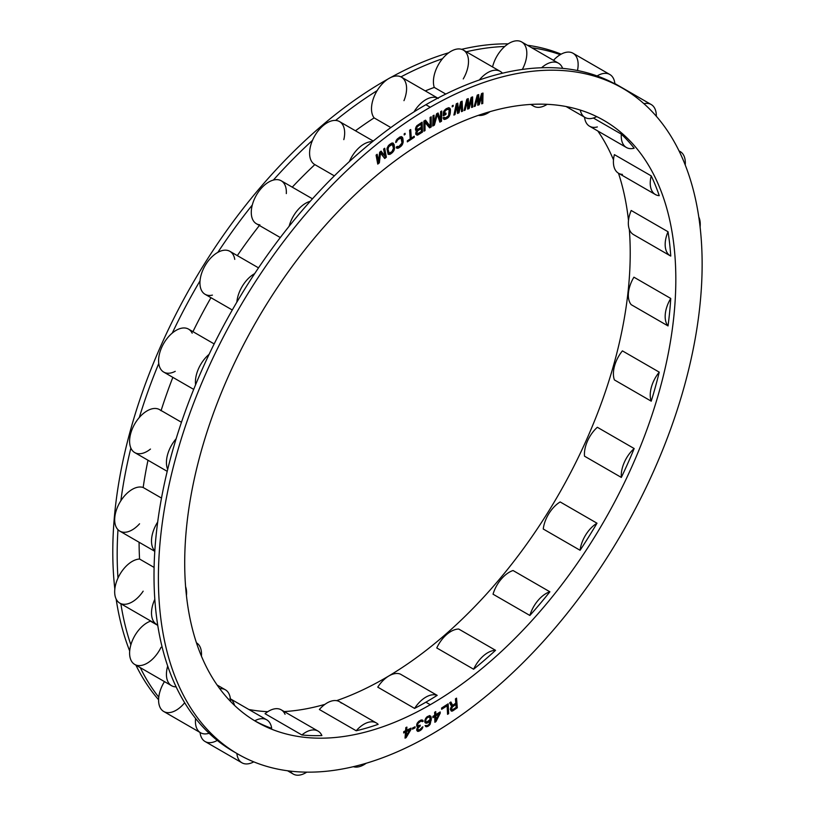 <?xml version="1.0" encoding="UTF-8"?>
<svg xmlns="http://www.w3.org/2000/svg" width="816" height="816" viewBox="0 0 816 816"><rect width="100%" height="100%" fill="white"/><g stroke="black" fill="none" stroke-linecap="round" stroke-linejoin="round"><path stroke-width="1.22" d="M430.267 107.243A384.479 221.983 -60 0 1 702.137 264.211A384.479 221.983 -60 0 1 430.267 735.104A384.479 221.983 -60 0 1 158.396 578.136A384.479 221.983 -60 0 1 430.267 107.243A384.479 221.983 120 0 0 179.092 446.056A384.479 221.983 120 0 0 238.027 754.147A384.479 221.983 120 0 0 430.267 735.104A384.479 221.983 120 0 0 681.442 396.29A384.479 221.983 120 0 0 622.506 88.199A384.479 221.983 120 0 0 430.267 107.243L425.881 104.713L430.267 107.243M430.267 137.618A347.269 200.501 120 0 0 184.702 562.948A347.269 200.501 120 0 0 430.267 704.718A347.269 200.501 120 0 0 675.821 279.398A347.269 200.501 120 0 0 430.267 137.618A347.269 200.501 120 0 0 203.398 443.649A347.269 200.501 120 0 0 256.632 721.925A347.269 200.501 120 0 0 430.267 704.718L425.881 702.188A347.269 200.501 -60 0 1 414.579 708.41L377.747 687.143A24.806 14.321 -60 0 1 400.34 674.098L437.182 695.365A347.269 200.501 -60 0 1 425.881 702.188L430.267 704.718A347.269 200.501 120 0 0 657.135 398.698A347.269 200.501 120 0 0 603.901 120.421A347.269 200.501 120 0 0 430.267 137.618M455.787 703.188L452.696 705.299L450.891 701.984L449.616 702.851L451.636 706.452L450.33 709.288L451.238 711.042L452.951 710.746L457.317 707.778L456.532 698.139L455.44 698.884L455.787 703.188L455.44 698.884L456.532 698.139L457.317 707.778L456.44 707.268L455.736 698.68L456.44 707.268L457.317 707.778L452.951 710.746L452.074 710.246L452.625 709.869L452.074 710.246L452.951 710.746L452.023 711.164L451.146 710.654L452.074 710.246L451.146 710.654L452.023 711.164L451.238 711.042L450.33 709.288L451.636 706.452L449.616 702.851L450.891 701.984L452.696 705.299L455.787 703.188M447.566 714.337L448.657 713.633L448.157 703.82L441.589 708.043L441.65 709.298L447.127 705.779L447.566 714.337L447.127 705.779L446.25 705.269L447.127 705.779L441.65 709.298L441.589 708.043L448.157 703.82L448.657 713.633L447.78 713.133L447.331 704.351L447.78 713.133L448.657 713.633L447.566 714.337M481.573 93.575L478.798 102.898L478.706 94.595L477.268 95.095L474.178 106.508L475.249 106.131L477.595 97.4L477.758 105.244L479.196 104.734L481.909 95.87L481.705 103.836L482.786 103.459L483.011 93.065L481.573 93.575L483.011 93.065L482.786 103.459L481.909 102.949L482.113 93.381L481.909 102.949L482.786 103.459L481.705 103.836L481.909 95.87L481.042 95.37L481.909 95.87L479.196 104.734L478.319 104.224L478.737 102.867L478.319 104.224L479.196 104.734L477.758 105.244L477.595 97.4L476.779 96.92L477.595 97.4L475.249 106.131L474.412 105.641L475.249 106.131L474.178 106.508L477.268 95.095L478.706 94.595L478.798 102.898L481.573 93.575M434.867 722.282L435.958 721.619L440.222 713.215L440.191 711.94L435.805 714.592L435.744 711.613L434.653 712.286L434.714 715.265L432.888 716.366L432.908 717.641L434.734 716.54L434.867 722.282L434.734 716.54L433.867 716.03L434.734 716.54L432.908 717.641L432.888 716.366L434.714 715.265L434.653 712.286L435.744 711.613L435.805 714.592L434.928 714.092L434.887 712.133L434.928 714.092L435.805 714.592L440.191 711.94L440.222 713.215L435.958 721.619L435.081 721.109L435.744 719.814L435.081 721.109L435.958 721.619L434.867 722.282M466.823 99.195L464.059 110.548L465.14 110.109L467.231 101.419L467.67 109.089L469.118 108.508L471.566 99.674L471.648 107.488L472.729 107.059L472.597 96.869L471.158 97.451L468.649 106.733L468.262 98.614L466.823 99.195L468.262 98.614L468.649 106.733L471.158 97.451L472.597 96.869L472.729 107.059L471.852 106.549L471.74 97.216L471.852 106.549L472.729 107.059L471.648 107.488L471.566 99.674L470.689 99.175L471.566 99.674L469.118 108.508L468.241 108.008L468.598 106.712L468.241 108.008L469.118 108.508L467.67 109.089L467.231 101.419L466.395 100.939L467.231 101.419L465.14 110.109L464.284 109.609L465.14 110.109L464.059 110.548L466.823 99.195M454.981 114.587L456.807 105.968L457.521 113.444L458.98 112.792L461.173 104.009L461.519 111.649L462.611 111.16L462.121 101.194L460.673 101.847L458.439 111.088L457.766 103.153L456.307 103.805L453.89 115.076L454.981 114.587L454.104 114.087L454.981 114.587L453.89 115.076L456.307 103.805L457.766 103.153L458.439 111.088L460.673 101.847L462.121 101.194L462.611 111.16L461.734 110.66L461.285 101.572L461.734 110.66L462.611 111.16L461.519 111.649L461.173 104.009L460.295 103.499L461.173 104.009L458.98 112.792L458.102 112.292L458.408 111.068L458.102 112.292L458.98 112.792L457.521 113.444L456.807 105.968L455.95 105.468L456.807 105.968L454.981 114.587M439.855 122.155L441.497 121.258L441.731 110.996L440.64 111.588L440.456 119.666L438.08 112.985L436.621 113.791L433.877 123.257L434.061 115.189L432.97 115.78L432.735 126.041L434.377 125.144L437.325 114.485L439.855 122.155L437.325 114.485L436.55 114.036L437.325 114.485L434.377 125.144L433.5 124.634L433.918 123.124L433.5 124.634L434.377 125.144L432.735 126.041L432.97 115.78L434.061 115.189L433.877 123.257L433 122.757L433.163 115.678L433 122.757L433.877 123.257L436.621 113.791L438.08 112.985L440.456 119.666L439.579 119.167L437.498 113.312L439.579 119.167L440.456 119.666L440.64 111.588L441.731 110.996L441.497 121.258L440.62 120.748L440.834 111.486L440.62 120.748L441.497 121.258L439.855 122.155M443.384 112.516L443.21 115.841L445.944 114.464L446.015 113.138L444.373 113.965L445.261 110.711L447.637 109.293L449.208 109.803L448.535 115.75L445.577 117.892L444.19 117.29L443.098 117.841L443.904 119.381L447.148 118.391L450.014 114.577L449.993 108.324L448.616 107.722L446.066 108.793L443.618 111.537L446.066 108.793L448.616 107.722L449.993 108.324L449.065 107.773L450.32 109.028L449.126 107.814L450.32 109.028L450.442 110.048L449.443 108.518L450.442 110.048L450.259 113.373L449.381 112.863L449.565 109.538L450.014 114.577L449.137 114.067L449.381 112.863L449.606 115.648L448.8 115.189L449.606 115.648L448.831 116.902L448.004 116.423L448.831 116.902L448.076 117.708L447.199 117.208L447.637 116.729L447.199 117.208L448.076 117.708L447.148 118.391L446.27 117.892L447.199 117.208L446.27 117.892L447.148 118.391L445.505 119.218L444.628 118.718L446.27 117.892L444.628 118.718L445.505 119.218L443.731 118.952L444.628 118.718L443.731 118.952L444.608 119.452L443.904 119.381L443.098 117.841L444.19 117.29L445.577 117.892L448.535 115.75L449.208 109.803L447.484 108.64L448.361 109.15L446.76 108.793L447.637 109.293L445.995 110.119L445.118 109.619L446.76 108.793L445.118 109.619L445.995 110.119L445.261 110.711L444.434 110.231L445.261 110.711L444.689 111.425L443.945 111.007L444.689 111.425L444.465 112.19L443.588 111.68L444.465 112.19L444.373 113.965L443.496 113.455L443.588 111.68L443.496 113.455L444.373 113.965L446.015 113.138L445.944 114.464L445.087 113.608L445.944 114.464L443.21 115.841L443.384 112.516M452.268 105.723L452.197 106.845L453.104 106.406L453.186 105.295L452.268 105.723L453.186 105.295L453.104 106.406L452.258 105.927L453.104 106.406L452.197 106.845L452.268 105.723M410.203 138.914L407.286 140.852L407.357 141.882L414.283 137.272L414.212 136.241L411.295 138.179L410.703 129.509L409.612 130.234L410.203 138.914L411.295 138.179L410.417 137.68L409.897 130.04L410.417 137.68L411.295 138.179L414.212 136.241L414.283 137.272L407.357 141.882L407.286 140.852L411.295 138.179L410.703 129.509L409.612 130.234L410.203 138.914M416.65 130.805L415.65 134.018L417.2 135.201L422.494 132.09L422.117 122.196L416.833 125.725L415.446 128.755L415.701 130.325L416.65 130.805L415.487 129.805L416.119 126.817L422.117 122.196L422.494 132.09L421.617 131.58L421.28 122.716L421.617 131.58L422.494 132.09L418.118 134.844L417.241 134.334L421.617 131.58L417.241 134.334L418.118 134.844L417.2 135.201L416.323 134.701L417.241 134.334L416.323 134.701L417.2 135.201L415.65 134.018L416.65 130.805M430.083 117.463L430.165 126.245L425.513 120.156L423.871 121.125L423.963 131.192L425.054 130.55L424.983 121.972L429.624 127.857L431.266 126.888L431.174 116.81L430.083 117.463L431.174 116.81L431.266 126.888L430.389 126.378L430.307 117.331L430.389 126.378L431.266 126.888L429.624 127.857L424.106 121.472L424.983 121.972L425.054 130.55L424.177 130.04L424.106 121.472L424.177 130.04L425.054 130.55L423.963 131.192L423.871 121.125L425.513 120.156L430.165 126.245L430.083 117.463M399.595 137.149L396.403 140.087L395.689 142.545L398.096 139.516L401.064 138.047L402.002 143.014L398.871 146.564L397.29 146.39L396.199 147.166L397.31 148.328L401.523 145.748L403.114 142.433L402.563 137.404L401.299 136.578L399.595 137.149L401.299 136.578L402.563 137.404L401.462 136.639L402.859 138.281L401.686 136.904L402.859 138.281L403.186 141.301L402.308 140.791L401.982 137.782L402.308 140.791L403.186 141.301L403.114 142.433L402.237 141.933L402.308 140.791L402.839 143.504L402.002 143.014L402.839 143.504L402.206 144.83L401.401 144.361L402.206 144.83L401.523 145.748L400.656 145.238L401.523 145.748L400.636 146.594L399.758 146.095L400.452 145.432L399.758 146.095L400.636 146.594L399.004 147.767L398.126 147.257L399.758 146.095L398.126 147.257L399.004 147.767L398.075 148.216L397.198 147.706L398.126 147.257L397.198 147.706L398.075 148.216L396.494 148.043L396.199 147.166L397.29 146.39L398.871 146.564L402.002 143.014L401.768 139.067L400.187 137.537L401.064 138.047L399.605 137.527L400.483 138.037L399.728 138.353L398.851 137.843L399.605 137.527L398.851 137.843L399.728 138.353L398.096 139.516L397.229 139.016L398.096 139.516L397.392 140.24L396.617 139.791L397.392 140.24L396.892 141.035L396.148 140.597L396.78 141.77L395.689 142.545L396.403 140.087L399.595 137.149M404.144 133.946L404.236 134.966L405.144 134.344L405.052 133.324L404.144 133.946L405.052 133.324L405.144 134.344L404.287 133.844L405.144 134.344L404.236 134.966L404.144 133.946M392.129 152.827L394.526 148.624L394.138 144.554L392.496 142.953L388.467 145.564L386.947 148.9L388.141 154.326L389.752 154.408L392.129 152.827L391.252 152.327L391.813 151.766L391.252 152.327L392.129 152.827L390.68 153.918L389.813 153.418L391.252 152.327L389.813 153.418L390.68 153.918L389.752 154.408L388.875 153.898L389.813 153.418L388.875 153.898L389.752 154.408L388.141 154.326L386.947 148.9L389.344 144.687L391.721 143.106L393.332 143.198L394.526 148.624L393.649 148.114L393.689 147.002L394.281 149.685L393.414 149.185L394.281 149.685L393.669 151.011L392.873 150.552L393.669 151.011L392.129 152.827M378.461 161.333L377.155 154.265L376.084 155.122L377.747 164.108L379.358 162.812L380.562 152.633L384.734 158.508L386.356 157.213L384.693 148.226L383.612 149.093L384.928 156.162L381.103 151.103L379.664 152.245L378.461 161.333L377.584 160.823L376.472 154.805L377.584 160.823L378.461 161.333L379.664 152.245L381.103 151.103L384.928 156.162L380.797 151.348L384.928 156.162L383.612 149.093L384.693 148.226L386.356 157.213L385.478 156.703L384.01 148.777L385.478 156.703L386.356 157.213L384.734 158.508L379.766 152.174L380.562 152.633L379.358 162.812L378.481 162.302L379.675 152.245L378.481 162.302L379.358 162.812L377.747 164.108L376.084 155.122L377.155 154.265L378.461 161.333M430.399 720.599L429.104 724.353L427.451 725.506L425.085 725.557L425.809 726.648L427.625 726.485L430.195 724.169L431.327 718.57L430.797 716.285L429.349 715.591L425.687 718.315L424.748 721.864L426.564 723.211L430.399 720.599L429.808 715.663L430.797 716.285L429.92 715.775L431.154 717.152L430.277 716.652L430.45 718.06L431.327 718.57L430.45 718.06L430.44 719.569L431.317 720.079L429.757 719.794L430.409 720.171L429.308 721.65L428.553 721.222L429.308 721.65L428.39 722.384L427.819 721.63L428.39 722.384L427.472 722.905L426.595 722.405L427.513 721.885L426.595 722.405L427.472 722.905L426.564 723.211L425.687 722.701L426.595 722.405L425.687 722.701L426.564 723.211L425.656 723.078L424.748 721.864L425.687 718.315L429.349 715.591L430.797 716.285L431.327 718.57L430.195 724.169L429.522 723.782L430.195 724.169L429.277 725.332L428.522 724.894L429.277 725.332L428.359 726.067L427.482 725.557L428.359 726.067L427.625 726.485L426.748 725.975L427.482 725.557L426.748 725.975L427.625 726.485L425.84 726.281L426.748 725.975L425.84 726.281L426.717 726.781L425.809 726.648L425.085 725.557L427.451 725.506L429.104 724.353L430.399 720.599M417.823 722.344L416.639 725.557L417.129 726.801L418.027 726.76L416.66 730.075L418.231 731.391L421.148 729.841L422.872 726.781L420.087 729.545L417.914 730.055L417.986 728.076L420.199 726.036L420.23 725.159L417.884 725.761L417.772 723.659L420.546 721.324L423.239 721.191L422.739 720.161L420.76 720.13L417.823 722.344L421.484 719.957L422.739 720.161L423.239 721.191L422.198 720.12L423.239 721.191L422.321 721.67L420.934 720.579L421.811 721.089L419.669 720.814L420.577 720.548L419.669 720.814L420.546 721.324L418.649 721.446L419.444 721.905L417.904 722.252L418.526 722.609L417.557 722.68L418.159 723.027L417.772 723.659L417.149 723.302L417.772 723.659L416.925 723.812L417.547 725.067L416.69 724.577L417.884 725.761L417.007 725.251L418.414 725.903L420.23 725.159L419.475 726.424L418.598 725.914L419.475 726.424L418.363 727.444L417.782 727.107L417.986 728.076L417.343 727.709L417.986 728.076L417.588 729.147L416.874 728.729L417.578 729.586L416.782 729.127L417.914 730.055L417.037 729.545L419.353 729.932L422.872 726.781L422.657 727.75L421.923 727.331L422.657 727.75L421.892 729.014L421.189 728.606L421.892 729.014L421.148 729.841L420.322 729.361L421.148 729.841L419.863 730.738L418.985 730.238L419.618 729.79L418.985 730.238L419.863 730.738L418.985 730.238L419.495 730.932L418.231 731.391L417.353 730.891L418.618 730.432L417.517 731.34L416.66 730.075L418.027 726.76L417.149 726.25L418.027 726.76L417.129 726.801L416.639 725.557L417.823 722.344M412.468 729.157L415.028 727.872L415.089 726.76L412.529 728.045L412.468 729.157L412.529 728.045L415.089 726.76L415.028 727.872L414.151 727.229L415.028 727.872L412.468 729.157M405.042 738.143L406.133 737.633L410.948 729.504L411.04 728.158L406.674 730.228L406.909 727.097L405.817 727.607L405.583 730.748L403.767 731.615L403.665 732.962L405.481 732.095L405.042 738.143L405.481 732.095L404.603 731.585L405.481 732.095L403.665 732.962L403.767 731.615L405.583 730.748L405.817 727.607L406.909 727.097L406.674 730.228L405.797 729.728L405.96 727.546L405.797 729.728L406.674 730.228L411.04 728.158L410.948 729.504L406.133 737.633L405.256 737.123L406.082 735.726L405.256 737.123L406.133 737.633L405.042 738.143M416.782 129.428L417.058 126.878L421.066 124.144L421.189 127.306L417.721 129.479L415.905 128.918L415.681 127.847L416.578 128.908L415.701 128.398L415.905 128.918L417.17 129.611L421.189 127.306L421.066 124.144L420.189 123.644L421.066 124.144L417.598 126.327L416.762 125.837L417.598 126.327L416.354 126.47L417.058 126.878L416.711 127.531L415.997 127.112L416.711 127.531L416.782 129.428M421.352 131.519L417.884 133.691L416.741 133.12L417.772 130.744L421.24 128.571L421.352 131.519L421.24 128.571L420.362 128.061L421.24 128.571L417.772 130.744L416.894 130.244L420.362 128.061L416.894 130.244L417.772 130.744L416.558 130.917L417.231 131.305L416.884 131.947L416.17 131.539L416.721 132.692L415.874 132.202L416.741 133.12L415.864 132.61L417.333 133.824L421.352 131.519M391.955 151.654L389.161 153.112L387.998 149.195L388.824 146.615L392.312 144.412L393.475 148.318L393.139 150.103L391.955 151.654L393.475 148.318L392.761 144.728L390.833 143.922L391.711 144.422L390.089 144.269L390.833 143.922L390.089 144.269L390.966 144.779L389.518 145.87L388.661 145.37L389.518 145.87L388.824 146.615L388.049 146.166L388.824 146.615L388.334 147.41L387.59 146.982L388.334 147.41L388.059 148.277L387.223 147.788L387.998 149.195L387.121 148.696L387.172 147.941L387.998 149.195L388.426 152.143L387.549 151.633L387.121 148.696L387.549 151.633L388.722 152.796L387.845 152.286L389.161 153.112L388.283 152.602L389.762 153.092L391.955 151.654M452.431 706.778L455.889 704.422L456.144 707.492L452.686 709.849L451.493 709.359L452.431 706.778L451.554 706.268L455.012 703.912L455.889 704.422L451.901 707.35L451.238 706.972L451.901 707.35L451.574 708.013L450.85 707.594L451.442 708.747L450.585 708.257L451.493 709.359L450.616 708.859L452.115 710.012L456.44 707.268L455.889 704.422L455.012 703.912L451.554 706.268L452.431 706.778M435.836 715.877L438.937 713.99L435.917 719.916L435.836 715.877L434.959 715.367L438.059 713.49L438.937 713.99L438.059 713.49L434.959 715.367L435.836 715.877L435.917 719.916L438.937 713.99L435.836 715.877M429.675 719.936L427.298 721.925L425.85 721.681L425.86 719.732L427.329 717.601L429.706 716.907L430.052 719.294L430.063 717.346L428.278 716.275L429.155 716.785L427.737 716.366L428.614 716.876L427.329 717.601L426.595 717.172L427.329 717.601L426.136 717.754L426.778 718.131L426.227 718.876L425.595 718.508L426.227 718.876L425.86 719.732L425.207 719.345L425.86 719.732L425.677 720.477L424.963 720.069L425.85 721.681L424.799 720.65L426.758 722.027L429.675 719.936M406.582 731.575L409.673 730.106L406.266 735.838L406.582 731.575L405.705 731.075L408.796 729.606L409.673 730.106L408.796 729.606L405.705 731.075L406.582 731.575L406.266 735.838L409.673 730.106L406.582 731.575M385.111 678.647L384.662 678.392A347.269 200.501 -60 0 1 336.58 700.658A347.269 200.501 120 0 0 384.662 678.392L385.111 678.647M324.921 704.361A347.269 200.501 -60 0 1 284.243 711.572A347.269 200.501 120 0 0 324.921 704.361M267.77 711.695A347.269 200.501 -60 0 1 248.819 709.481A347.269 200.501 120 0 0 267.77 711.695M318.046 731.095A24.806 14.321 120 0 1 321.892 735.553A347.269 200.501 -60 0 1 301.879 734.971A24.806 14.321 -60 0 1 321.892 735.553A347.269 200.501 -60 0 1 301.879 734.971L265.047 713.704A24.806 14.321 -60 0 1 281.214 709.828L318.046 731.095A24.806 14.321 120 0 0 301.879 734.971L265.047 713.704A24.806 14.321 -60 0 1 285.049 714.286M271.677 728.341A347.269 200.501 -60 0 1 254.755 720.803L254.153 720.446L254.755 720.803A24.806 14.321 -60 0 1 271.677 728.341A24.806 14.321 120 0 0 266.72 719.814A24.806 14.321 120 0 0 254.755 720.803A347.269 200.501 -60 0 0 271.677 728.341M376.37 722.966A24.806 14.321 120 0 1 378.145 724.343A347.269 200.501 -60 0 1 356.204 730.769A24.806 14.321 -60 0 1 378.145 724.343A347.269 200.501 -60 0 1 356.204 730.769L319.372 709.502A24.806 14.321 -60 0 1 339.527 701.699L376.37 722.966A24.806 14.321 120 0 0 356.204 730.769L319.372 709.502A24.806 14.321 -60 0 1 341.312 703.076M353.318 766.693A24.806 14.321 120 0 0 366.19 763.256A24.806 14.321 -60 0 1 353.318 766.693M413.987 111.874A384.479 221.983 -60 0 1 425.881 104.713A384.479 221.983 120 0 0 413.987 111.874A24.806 14.321 -60 0 1 437.764 98.144A384.479 221.983 120 0 0 425.881 104.713A384.479 221.983 -60 0 1 437.764 98.144A24.806 14.321 120 0 0 413.987 111.874A384.479 221.983 -60 0 0 372.422 141.698A384.479 221.983 -60 0 1 413.987 111.874M238.027 754.147L233.641 751.618A384.479 221.983 -60 0 1 209.1 733.258A384.479 221.983 -60 0 1 195.595 718.457A384.479 221.983 -60 0 1 176.134 686.878A384.479 221.983 -60 0 1 167.698 666.07A384.479 221.983 -60 0 1 157.682 624.913A384.479 221.983 -60 0 1 154.816 599.311A384.479 221.983 -60 0 1 154.816 550.963A384.479 221.983 -60 0 1 157.682 522.046A384.479 221.983 -60 0 1 167.698 469.322A384.479 221.983 -60 0 1 176.134 438.773A384.479 221.983 -60 0 1 195.595 384.734A384.479 221.983 -60 0 1 209.1 354.338A384.479 221.983 -60 0 1 236.864 302.114A384.479 221.983 -60 0 1 254.663 273.625A384.479 221.983 -60 0 1 289.129 226.267A384.479 221.983 -60 0 1 310.182 201.348A384.479 221.983 -60 0 1 349.33 161.599A384.479 221.983 -60 0 1 372.422 141.698A24.806 14.321 120 0 0 349.33 161.599A24.806 14.321 -60 0 1 372.422 141.698A384.479 221.983 120 0 0 349.33 161.599A384.479 221.983 -60 0 0 310.182 201.348A24.806 14.321 120 0 0 289.129 226.267A24.806 14.321 -60 0 1 310.182 201.348A384.479 221.983 120 0 0 289.129 226.267A384.479 221.983 -60 0 0 254.663 273.625A24.806 14.321 120 0 0 236.864 302.114A24.806 14.321 -60 0 1 254.663 273.625A384.479 221.983 120 0 0 236.864 302.114A384.479 221.983 -60 0 0 209.1 354.338A24.806 14.321 120 0 0 195.595 384.734A24.806 14.321 -60 0 1 209.1 354.338A384.479 221.983 120 0 0 195.595 384.734A384.479 221.983 -60 0 0 176.134 438.773A24.806 14.321 120 0 0 167.698 469.322A24.806 14.321 -60 0 1 176.134 438.773A384.479 221.983 120 0 0 167.698 469.322A384.479 221.983 -60 0 0 157.682 522.046A24.806 14.321 120 0 0 154.816 550.963A24.806 14.321 -60 0 1 157.682 522.046A384.479 221.983 120 0 0 154.816 550.963A384.479 221.983 -60 0 0 154.816 599.311A24.806 14.321 120 0 0 156.652 624.413A24.806 14.321 120 0 0 157.682 624.913A24.806 14.321 -60 0 1 154.816 599.311A384.479 221.983 120 0 0 157.682 624.913A384.479 221.983 -60 0 0 167.698 666.07A24.806 14.321 120 0 0 171.574 685.715A24.806 14.321 120 0 0 176.134 686.878A24.806 14.321 -60 0 1 167.698 666.07A384.479 221.983 120 0 0 176.134 686.878A384.479 221.983 -60 0 0 195.595 718.457A24.806 14.321 120 0 0 200.552 732.758A24.806 14.321 120 0 0 209.1 733.258A24.806 14.321 -60 0 1 195.595 718.457A384.479 221.983 120 0 0 209.1 733.258A384.479 221.983 -60 0 0 235.844 752.862M597.812 130.988A347.269 200.501 -60 0 1 613.489 159.865A347.269 200.501 120 0 0 597.812 130.988M618.477 173.227A347.269 200.501 -60 0 1 628.483 220.453A347.269 200.501 120 0 0 618.477 173.227M629.32 229.337A347.269 200.501 -60 0 1 384.662 678.392A347.269 200.501 120 0 0 629.32 229.337M593.395 118.024L621.333 134.15A347.269 200.501 -60 0 1 634.175 148.216A24.806 14.321 -60 0 1 621.333 134.15A24.806 14.321 120 0 0 626.392 147.492A24.806 14.321 120 0 0 634.175 148.216A347.269 200.501 -60 0 0 621.333 134.15L593.395 118.024M622.414 174.4A24.806 14.321 -60 0 1 614.397 154.632L651.229 175.889A347.269 200.501 -60 0 1 659.246 195.667A24.806 14.321 -60 0 1 651.229 175.889A24.806 14.321 120 0 0 655.381 194.524A24.806 14.321 120 0 0 659.246 195.667A347.269 200.501 -60 0 0 651.229 175.889L614.397 154.632A24.806 14.321 -60 0 0 618.548 173.257L655.381 194.524M633.92 234.814A24.806 14.321 -60 0 1 631.196 210.477L668.029 231.744A347.269 200.501 -60 0 1 670.752 256.071A24.806 14.321 -60 0 1 668.029 231.744A24.806 14.321 120 0 0 670.303 255.836A24.806 14.321 120 0 0 670.752 256.071A347.269 200.501 -60 0 0 668.029 231.744L631.196 210.477A24.806 14.321 -60 0 0 633.471 234.569L670.303 255.836M633.92 277.185L670.752 298.452A347.269 200.501 -60 0 1 668.029 325.931L631.196 304.664A24.806 14.321 -60 0 1 633.92 277.185L670.752 298.452A24.806 14.321 120 0 0 668.029 325.931L631.196 304.664A24.806 14.321 -60 0 1 633.92 277.185M622.414 350.88L659.246 372.147A347.269 200.501 -60 0 1 651.229 401.176L614.397 379.909A24.806 14.321 -60 0 1 622.414 350.88L659.246 372.147A24.806 14.321 120 0 0 651.229 401.176L614.397 379.909A24.806 14.321 -60 0 1 622.414 350.88M597.343 427.278L634.175 448.545A347.269 200.501 -60 0 1 621.333 477.431L584.501 456.175A24.806 14.321 -60 0 1 597.343 427.278L634.175 448.545A24.806 14.321 120 0 0 621.333 477.431L584.501 456.175A24.806 14.321 -60 0 1 597.343 427.278M560.164 501.942L596.996 523.209A347.269 200.501 -60 0 1 580.084 550.28L543.252 529.013A24.806 14.321 -60 0 1 560.164 501.942L596.996 523.209A24.806 14.321 120 0 0 580.084 550.28L543.252 529.013A24.806 14.321 -60 0 1 560.164 501.942M513.05 570.527L549.882 591.794A347.269 200.501 -60 0 1 529.87 615.468L493.037 594.201A24.806 14.321 -60 0 1 513.05 570.527L549.882 591.794A24.806 14.321 120 0 0 529.87 615.468L493.037 594.201A24.806 14.321 -60 0 1 513.05 570.527M458.725 629.044L495.557 650.311A347.269 200.501 -60 0 1 473.606 669.222L436.774 647.955A24.806 14.321 -60 0 1 458.725 629.044L495.557 650.311A24.806 14.321 120 0 0 473.606 669.222L436.774 647.955A24.806 14.321 -60 0 1 458.725 629.044M403.971 100.664A24.806 14.321 120 0 0 400.931 76.877A384.479 221.983 -60 0 1 442.496 58.711A384.479 221.983 120 0 0 400.931 76.877A24.806 14.321 -60 0 0 377.155 90.607A384.479 221.983 120 0 0 335.59 120.431A384.479 221.983 -60 0 1 377.155 90.607A24.806 14.321 120 0 0 374.116 117.892L390.854 127.551L374.116 117.892A24.806 14.321 -60 0 1 377.155 90.607A24.806 14.321 -60 0 1 400.931 76.877A24.806 14.321 -60 0 1 401.452 77.153L438.284 98.42M577.473 70.523A24.806 14.321 120 0 0 578.054 62.597A24.806 14.321 -60 0 0 560.255 54.672A384.479 221.983 120 0 0 531.767 47.787A384.479 221.983 -60 0 1 560.255 54.672A24.806 14.321 120 0 0 553.483 60.323A24.806 14.321 -60 0 1 560.255 54.672A24.806 14.321 -60 0 1 573.005 53.234L609.838 74.501A24.806 14.321 120 0 0 597.088 75.939A384.479 221.983 -60 0 1 614.887 83.864A384.479 221.983 -60 0 1 618.12 85.67A384.479 221.983 -60 0 1 620.303 86.955A384.479 221.983 -60 0 0 614.887 83.864A24.806 14.321 120 0 0 609.838 74.501M522.322 69.452A24.806 14.321 120 0 0 525.8 47.093A24.806 14.321 -60 0 0 504.737 46.492A384.479 221.983 120 0 0 466.303 51.785A384.479 221.983 -60 0 1 504.737 46.492A24.806 14.321 120 0 0 492.558 66.943A24.806 14.321 -60 0 1 504.737 46.492A24.806 14.321 -60 0 1 521.679 41.953L558.511 63.22A24.806 14.321 120 0 0 541.569 67.759A384.479 221.983 -60 0 1 562.632 68.36A384.479 221.983 -60 0 1 597.088 75.939A24.806 14.321 -60 0 1 614.887 83.864A384.479 221.983 120 0 0 597.088 75.939A384.479 221.983 -60 0 0 562.632 68.36A24.806 14.321 120 0 0 558.511 63.22M390.538 77.591A384.479 221.983 -60 0 1 448.739 52.765A384.479 221.983 -60 0 0 384.662 80.917A384.479 221.983 -60 0 0 114.832 589.019A384.479 221.983 -60 0 1 384.662 80.917L385.111 81.172L384.662 80.917A384.479 221.983 -60 0 1 388.151 78.917M461.601 49.327A384.479 221.983 -60 0 1 508.164 43.87A384.479 221.983 -60 0 0 461.601 49.327M527.381 45.247A384.479 221.983 -60 0 1 561.143 54.162A384.479 221.983 -60 0 0 527.381 45.247M495.557 650.311A347.269 200.501 -60 0 1 473.606 669.222A24.806 14.321 -60 0 1 495.557 650.311M437.764 98.144A384.479 221.983 -60 0 1 479.339 79.978A384.479 221.983 -60 0 1 502.421 73.216A384.479 221.983 -60 0 1 541.569 67.759A24.806 14.321 -60 0 1 562.632 68.36A384.479 221.983 120 0 0 541.569 67.759A384.479 221.983 -60 0 0 502.421 73.216A24.806 14.321 120 0 0 500.198 71.359A24.806 14.321 120 0 0 479.339 79.978A24.806 14.321 -60 0 1 502.421 73.216A384.479 221.983 120 0 0 479.339 79.978A384.479 221.983 -60 0 0 437.764 98.144M414.579 708.41L377.747 687.143A24.806 14.321 -60 0 1 400.34 674.098L437.182 695.365A24.806 14.321 120 0 0 414.579 708.41A24.806 14.321 -60 0 1 437.182 695.365A347.269 200.501 -60 0 1 425.881 702.188A347.269 200.501 -60 0 1 414.579 708.41M343.822 139.628A24.806 14.321 120 0 0 335.59 120.431A24.806 14.321 -60 0 0 312.497 140.342A384.479 221.983 120 0 0 273.35 180.081A384.479 221.983 -60 0 1 312.497 140.342A24.806 14.321 120 0 0 314.843 164.608A353.471 204.082 120 0 0 292.25 187.16A353.471 204.082 -60 0 1 314.843 164.608A24.806 14.321 -60 0 1 314.731 164.546A24.806 14.321 -60 0 1 312.497 140.342A24.806 14.321 -60 0 1 335.59 120.431A24.806 14.321 -60 0 1 339.527 121.584L373.238 141.046M280.306 237.548L256.408 223.747A24.806 14.321 -60 0 1 252.297 205A384.479 221.983 120 0 0 217.831 252.368A384.479 221.983 -60 0 1 252.297 205A24.806 14.321 120 0 0 259.886 224.859M232.285 309.998L205.081 294.301A24.806 14.321 -60 0 1 200.032 280.847A384.479 221.983 120 0 0 172.268 333.071A384.479 221.983 -60 0 1 200.032 280.847A24.806 14.321 120 0 0 212.425 295.127M193.688 389.385L163.72 372.086A24.806 14.321 -60 0 1 158.763 363.467A384.479 221.983 120 0 0 139.301 417.506A384.479 221.983 -60 0 1 158.763 363.467A24.806 14.321 120 0 0 175.236 371.341M167.209 471.332L134.742 452.584A24.806 14.321 -60 0 1 130.866 448.055A384.479 221.983 120 0 0 120.85 500.779A384.479 221.983 -60 0 1 130.866 448.055A24.806 14.321 120 0 0 150.47 449.065M154.795 551.32L119.809 531.124A24.806 14.321 -60 0 1 117.983 529.696A384.479 221.983 120 0 0 117.983 578.044A384.479 221.983 -60 0 1 117.983 529.696A24.806 14.321 120 0 0 139.567 523.79M120.86 603.748A384.479 221.983 120 0 0 130.866 644.813A384.479 221.983 -60 0 1 120.86 603.748M140.281 667.651A384.479 221.983 120 0 0 158.763 697.19A384.479 221.983 -60 0 1 140.281 667.651M158.59 699.74A384.479 221.983 -60 0 1 135.895 665.122A384.479 221.983 -60 0 0 158.59 699.74M129.693 651.005A384.479 221.983 -60 0 1 116.147 599.066A384.479 221.983 -60 0 0 129.693 651.005M200.552 732.758L163.72 711.491A24.806 14.321 -60 0 1 158.763 697.19A24.806 14.321 -60 0 1 164.465 681.615A24.806 14.321 120 0 0 158.763 697.19A24.806 14.321 -60 0 0 172.268 711.991A24.806 14.321 120 0 0 184.681 702.749M171.574 685.715L134.742 664.448A24.806 14.321 -60 0 1 130.866 644.813A24.806 14.321 -60 0 1 150.47 621.17L157.753 625.372L150.47 621.17A353.471 204.082 -60 0 1 150.338 620.772A353.471 204.082 120 0 0 150.47 621.17A24.806 14.321 120 0 0 130.866 644.813A24.806 14.321 -60 0 0 139.301 665.611A24.806 14.321 120 0 0 161.048 647.282M156.652 624.413L119.809 603.146A24.806 14.321 -60 0 0 120.85 603.646A24.806 14.321 120 0 0 143.167 591.172M139.097 542.263A353.471 204.082 120 0 0 139.567 559.031A24.806 14.321 120 0 0 117.983 578.044A24.806 14.321 -60 0 1 139.567 559.031A353.471 204.082 -60 0 1 139.097 542.263M147.992 460.234A353.471 204.082 120 0 0 143.167 487.499A24.806 14.321 120 0 0 120.85 500.779A24.806 14.321 -60 0 1 143.167 487.499A353.471 204.082 -60 0 1 147.992 460.234M172.849 377.349A353.471 204.082 120 0 0 161.119 410.53A353.471 204.082 -60 0 1 172.849 377.349M161.048 410.734A24.806 14.321 120 0 0 139.301 417.506A24.806 14.321 -60 0 1 159.548 409.622L181.468 422.28M210.956 297.687A353.471 204.082 120 0 0 192.933 331.663A353.471 204.082 -60 0 1 210.956 297.687M192.188 333.193A24.806 14.321 120 0 0 172.268 333.071A24.806 14.321 -60 0 1 188.527 329.113L214.169 343.924M259.396 225.471A353.471 204.082 120 0 0 237.313 255.622A353.471 204.082 -60 0 1 259.396 225.471M234.763 259.376A24.806 14.321 120 0 0 217.831 252.368A24.806 14.321 -60 0 1 229.888 251.328L258.519 267.862M286.314 193.586A24.806 14.321 120 0 0 273.35 180.081A24.806 14.321 -60 0 1 281.214 180.785L312.457 198.818M374.116 117.892A353.471 204.082 120 0 0 355.45 130.774A353.471 204.082 -60 0 1 374.116 117.892M463.243 78.938A24.806 14.321 120 0 0 465.589 51.949A24.806 14.321 -60 0 0 442.496 58.711A24.806 14.321 120 0 0 434.265 87.414A353.471 204.082 120 0 0 425.258 90.902A353.471 204.082 -60 0 1 434.265 87.414L445.781 94.064L434.265 87.414A24.806 14.321 -60 0 1 442.496 58.711A24.806 14.321 -60 0 1 463.366 50.092L500.198 71.359M154.102 567.426L139.567 559.031L154.102 567.426M161.497 498.086L143.167 487.499L161.497 498.086M290.21 771.1A24.806 14.321 120 0 0 293.24 774.058A24.806 14.321 120 0 0 306.765 772.14A24.806 14.321 -60 0 1 290.21 771.1M236.875 753.484A24.806 14.321 120 0 0 241.913 762.787A24.806 14.321 120 0 0 253.776 761.858A24.806 14.321 -60 0 1 236.875 753.484M241.913 762.787L205.081 741.52A24.806 14.321 -60 0 1 200.063 732.472A24.806 14.321 -60 0 0 217.28 740.408M230.377 698.863A24.806 14.321 -60 0 1 234.529 705.401M230.5 701.403A24.806 14.321 120 0 0 225.359 689.785A24.806 14.321 120 0 0 219.739 688.684A24.806 14.321 -60 0 1 230.5 701.403M201.43 656.146A24.806 14.321 120 0 0 196.442 642.794A24.806 14.321 -60 0 1 201.43 656.146M186.436 595.568A24.806 14.321 120 0 0 185.599 586.673A24.806 14.321 -60 0 1 186.436 595.568M119.809 603.146A24.806 14.321 -60 0 1 117.983 578.044A24.806 14.321 -60 0 0 120.85 603.646M117.983 529.696A24.806 14.321 -60 0 1 120.85 500.779A24.806 14.321 -60 0 0 117.983 529.696M130.866 448.055A24.806 14.321 -60 0 1 139.301 417.506A24.806 14.321 -60 0 0 130.866 448.055M158.763 363.467A24.806 14.321 -60 0 1 172.268 333.071A24.806 14.321 -60 0 0 158.763 363.467M200.032 280.847A24.806 14.321 -60 0 1 217.831 252.368A24.806 14.321 -60 0 0 200.032 280.847M252.297 205A24.806 14.321 -60 0 1 273.35 180.081A24.806 14.321 -60 0 0 252.297 205M314.731 164.546L334.356 175.879L314.843 164.608M478.339 115.352A24.806 14.321 120 0 0 490.008 111.649A24.806 14.321 -60 0 1 478.339 115.352M531.532 104.387A24.806 14.321 120 0 0 533.705 106.192A24.806 14.321 120 0 0 547.148 104.326A24.806 14.321 -60 0 1 531.532 104.387M580.278 110.078A24.806 14.321 120 0 0 585.031 117.463A24.806 14.321 120 0 0 596.741 116.617A24.806 14.321 -60 0 1 580.278 110.078M626.392 147.492L589.56 126.225A24.806 14.321 -60 0 1 584.542 117.178A24.806 14.321 -60 0 0 597.343 126.949M656.329 116.27A24.806 14.321 120 0 0 651.199 104.53A24.806 14.321 120 0 0 643.916 103.683A24.806 14.321 -60 0 1 656.329 116.27M614.856 83.569A24.806 14.321 -60 0 1 615.937 84.436M685.236 165.005A24.806 14.321 120 0 0 680.187 151.562A24.806 14.321 120 0 0 679.096 151.031A24.806 14.321 -60 0 1 685.236 165.005M700.097 227.001A24.806 14.321 120 0 0 698.771 216.954A24.806 14.321 -60 0 1 700.097 227.001M670.752 298.452A347.269 200.501 -60 0 1 668.029 325.931A24.806 14.321 -60 0 1 670.752 298.452M659.246 372.147A347.269 200.501 -60 0 1 651.229 401.176A24.806 14.321 -60 0 1 659.246 372.147M634.175 448.545A347.269 200.501 -60 0 1 621.333 477.431A24.806 14.321 -60 0 1 634.175 448.545M596.996 523.209A347.269 200.501 -60 0 1 580.084 550.28A24.806 14.321 -60 0 1 596.996 523.209M549.882 591.794A347.269 200.501 -60 0 1 529.87 615.468A24.806 14.321 -60 0 1 549.882 591.794M451.819 704.789L452.696 705.299L450.452 702.28L451.819 704.789M441.599 708.257L446.25 705.269L441.599 708.257M438.753 713.878L439.334 712.46L440.222 713.215L439.345 712.715L438.753 713.878M432.888 716.621L433.867 716.03L432.888 716.621M435.04 719.406L434.959 715.367L435.04 719.406L435.917 719.916L435.04 719.406M425.054 722.609L425.687 722.701L425.054 722.609M427.207 716.662L427.737 716.366L427.207 716.662M417.812 726.638L418.598 725.914L417.812 726.638M418.945 721.201L419.669 720.814L418.945 721.201M421.709 721.028L422.362 720.681L421.709 721.028M412.529 728.178L414.151 727.362L412.529 728.178M409.479 729.994L410.101 728.606L410.948 729.504L410.071 729.004L409.479 729.994M403.736 732.003L404.603 731.585L403.736 732.003M405.389 735.328L405.705 731.075L405.389 735.328L406.266 735.838L405.389 735.328M477.921 102.388L477.839 94.901L477.921 102.388L478.798 102.898L477.921 102.388M477.748 104.428L478.319 104.224L477.748 104.428M467.772 106.233L467.425 98.95L467.772 106.233L468.649 106.733L467.772 106.233M467.629 108.253L468.241 108.008L467.629 108.253M457.562 110.578L456.96 103.51L457.562 110.578L458.439 111.088L457.562 110.578M457.439 112.588L458.102 112.292L457.439 112.588M459.551 106.468L460.295 103.499L459.551 106.468M443.261 114.872L445.067 113.965L443.261 114.872M432.755 125.042L433.5 124.634L432.755 125.042M439.579 121.319L440.62 120.748L439.579 121.319M429.287 125.746L425.177 120.35L429.287 125.746M429.073 127.163L430.389 126.378L429.073 127.163M416.803 125.766L420.189 123.644L416.803 125.766M395.801 141.331L396.78 141.77L395.801 141.331M397.28 138.975L398.851 137.843L397.28 138.975M402.033 142.729L402.237 141.933L402.033 142.729M393.424 149.073L393.649 148.114L393.424 149.073M388.793 145.248L390.089 144.269L388.793 145.248M377.543 163.057L378.481 162.302L377.543 163.057M384.193 157.733L385.478 156.703L384.193 157.733M424.81 720.63L425.666 721.13L424.81 720.63M415.701 127.786L416.558 128.275L415.701 127.786M413.416 136.772L414.283 137.272L413.416 136.772M392.139 151.46L393.006 151.949L392.139 151.46M622.506 88.199L618.12 85.67M293.24 774.058L287.538 770.763M229.888 698.547L266.72 719.814M217.117 685.032L225.359 689.785M533.705 106.192L530.675 104.438M585.031 117.463L566.1 106.529M651.199 104.53L614.366 83.263M680.187 151.562L679.024 150.889"/></g></svg>
